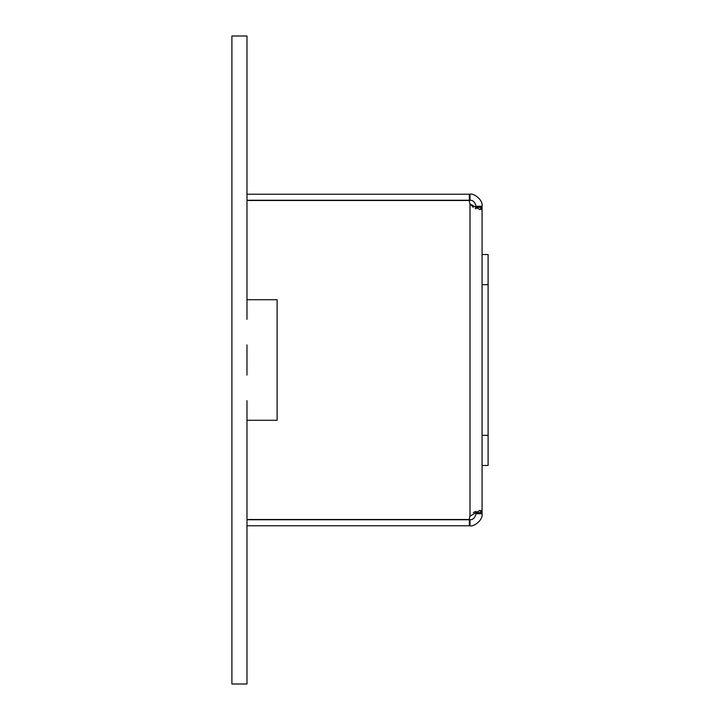 <?xml version="1.0" encoding="UTF-8"?>
<svg xmlns="http://www.w3.org/2000/svg" width="720" height="720" viewBox="0 0 720 720"><rect width="100%" height="100%" fill="white"/><g stroke="black" fill="none" stroke-linecap="round" stroke-linejoin="round"><path stroke-width="1.08" d="M246.978 400.689L246.978 684L231.903 684L231.903 36L246.978 36L246.978 319.311M246.978 344.934L246.978 375.066M246.978 200.259L469.359 200.259L469.359 194.229L470.007 194.229C472.986 192.879 483.138 199.323 482.067 206.289L482.067 513.711C483.147 520.677 472.986 527.121 470.007 525.771L470.007 519.741C473.031 519.804 475.038 517.797 476.037 513.711L475.884 511.317L476.037 512.604L482.067 512.604L479.646 510.48L470.007 516.15A9.045 9.045 0 0 0 469.359 519.525L246.978 519.525M476.037 208.746L476.037 207.396L475.884 208.683L475.182 208.386M469.359 200.259L470.007 200.259C473.031 200.187 475.038 202.203 476.037 206.289L476.037 207.396L482.067 207.396L479.664 209.52L470.007 203.85L473.337 207.36M246.978 299.718L277.119 299.718L277.119 420.282L246.978 420.282M246.978 200.475L469.359 200.475A9.045 9.045 0 0 0 470.007 203.85L470.007 516.15M246.978 525.771L470.007 525.771M469.359 525.771L469.359 519.741L246.978 519.741M469.359 519.741L470.007 519.741M479.799 209.52L481.005 209.295M481.005 510.705L479.799 510.48M475.182 511.614L473.337 512.64M277.119 420.282L277.119 299.718M469.359 194.229L246.978 194.229M482.067 513.711L476.037 513.711M482.067 206.289L476.037 206.289M470.007 194.229L470.007 200.259M482.067 254.511L488.097 254.511L488.097 465.489L482.067 465.489M482.067 435.348L488.097 435.348M482.067 284.652L488.097 284.652"/></g></svg>
